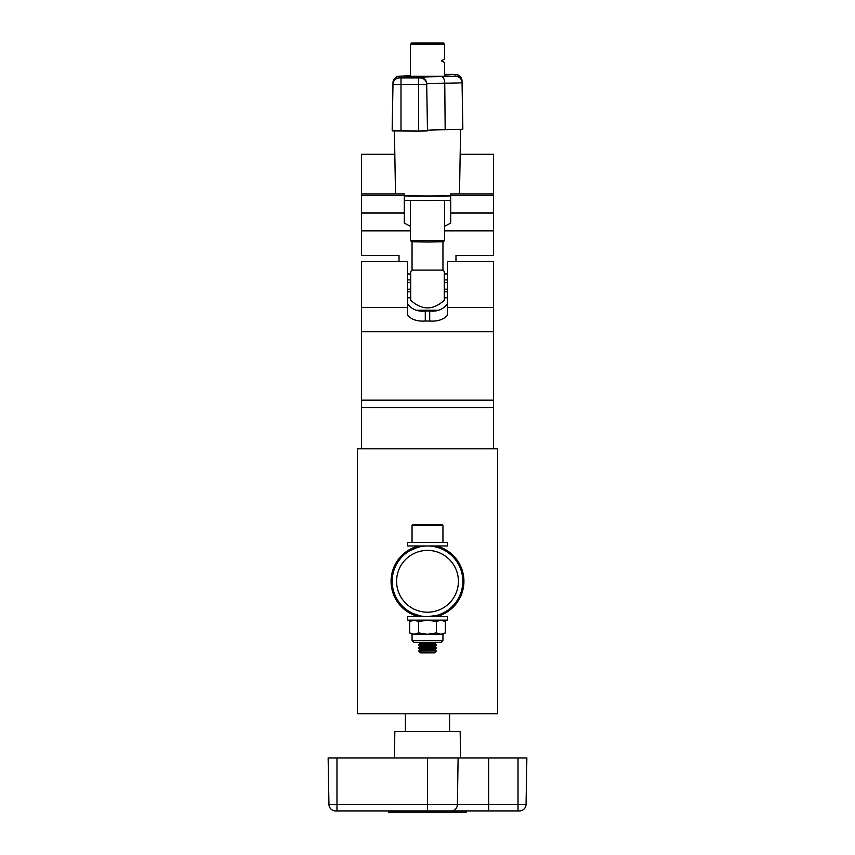 <?xml version="1.0" encoding="UTF-8"?>
<svg xmlns="http://www.w3.org/2000/svg" width="855" height="855" viewBox="0 0 855 855"><rect width="100%" height="100%" fill="white"/><g stroke="black" fill="none" stroke-linecap="round" stroke-linejoin="round"><path stroke-width="1.28" d="M421.226 616.07L418.779 615.536M427.5 612.212A30.908 30.908 0 0 0 458.408 581.304A30.908 30.908 0 0 0 427.5 550.396A30.908 30.908 0 0 0 396.592 581.304A30.908 30.908 0 0 0 427.5 612.212M427.5 616.626A35.322 35.322 0 0 1 392.178 581.304A35.322 35.322 0 0 1 427.5 545.971A35.322 35.322 0 0 1 462.822 581.304A35.322 35.322 0 0 1 427.5 616.626L436.221 615.536M417.635 547.382L409.834 550.706M420.062 615.835L412.837 613.441M418.597 545.971A36.434 36.434 0 0 0 418.597 616.626M436.403 616.626A36.434 36.434 0 0 0 436.403 545.971M497.599 713.775L497.599 448.822L357.401 448.822L357.401 713.775L497.599 713.775M361.483 448.822L361.483 307.49L407.632 307.49L407.632 315.335C411.597 319.652 417.486 321.555 425.288 321.031L429.712 321.031C437.525 321.555 443.414 319.652 447.368 315.335L447.368 261.598L493.517 261.598L493.517 448.822M447.368 303.782C443.339 309.392 437.45 311.808 429.712 311.017L425.288 311.017C417.571 311.819 411.683 309.403 407.632 303.782M361.483 307.49L361.483 261.598L407.632 261.598L407.632 307.49M447.368 289.193L444.279 289.193M410.721 289.193L407.632 289.193M447.368 273.963L444.279 273.963M410.721 273.963L407.632 273.963M447.368 279.916L444.279 279.916M410.721 279.916L407.632 279.916M447.368 297.807L444.279 297.807M410.721 297.807L407.632 297.807M447.368 291.844L444.279 291.844M410.721 291.844L407.632 291.844M447.368 282.567L444.279 282.567M410.721 282.567L407.632 282.567M410.496 226.361L404.319 223.112L404.319 193.935L361.483 193.935L361.483 154.253L394.818 154.253M399.018 261.598L399.018 255.527L361.483 255.527L361.483 193.935M455.982 261.598L455.982 255.527L493.517 255.527L493.517 154.253L460.182 154.253M493.517 193.935L450.681 193.935L450.681 223.112L444.504 226.361M444.493 240.629L443.392 241.741L427.5 242.04L411.608 241.741L410.507 240.629L444.504 240.629L444.504 200.433M411.608 43.049L443.392 43.049L411.608 43.049L410.507 44.15L444.493 44.15L444.504 58.952L441.437 60.897L444.504 62.479L441.437 60.523M444.504 76.469L444.504 62.479M410.496 240.629L410.496 200.433M410.496 76.469L410.496 44.161M412.046 241.805L412.046 270.116L442.954 270.116L442.954 241.805M412.046 270.105L410.721 271.527L410.721 300.233C421.91 310.44 433.1 310.44 444.279 300.233L444.279 271.527L442.954 270.105M450.681 195.934A37.535 0.716 180 0 1 404.319 195.934M450.681 200.348A37.535 0.716 180 0 1 404.319 200.348M393.001 82.39L395.192 77.837L398.345 76.266L410.496 75.742L399.606 76.17L399.606 77.901L420.062 77.901L420.062 77.335A42.761 0.823 180 0 1 441.447 76.629L455.394 76.17A6.626 6.626 -0 0 1 462.021 82.678A34.521 0.663 180 0 1 444.76 83.245A36.134 0.695 0 0 0 426.688 83.843L426.688 84.41L418.672 84.56L392.979 84.41L392.979 82.678L392.178 130.879L418.672 131.05L427.5 130.879L427.5 130.323A35.322 0.673 180 0 1 445.166 129.736A35.322 0.673 0 0 0 462.822 129.148L462.021 80.947L462.822 129.148M450.681 195.795A31.966 0.609 180 0 1 404.319 195.795M466.167 810.925L466.167 812.25L388.758 812.25L388.833 810.925M394.379 757.936L394.839 731.442L460.161 731.442L460.621 757.936M328.951 804.416A6.626 6.626 0 0 0 335.577 810.925A6.626 6.626 0 0 1 328.951 804.416L518.023 804.416L518.023 810.925L519.423 810.925L335.577 810.925A6.626 6.626 0 0 1 328.951 804.416L328.138 757.936L526.862 757.936L526.049 804.416A6.626 6.626 0 0 1 519.423 810.925M466.242 812.25L466.242 810.925L427.5 810.925L427.5 757.936M418.672 651.115L436.328 650.976L418.672 650.976L420.393 652.835L434.607 652.835L436.328 651.115M434.607 649.779L436.328 648.571L418.672 648.571L420.393 649.779L434.607 649.779L436.328 650.976M436.328 648.571L436.328 647.919L418.672 647.919L418.672 648.571M434.607 646.711L436.328 645.504L418.672 645.504L420.393 646.711L434.607 646.711L436.328 647.919M436.328 645.504L436.328 644.852L418.672 644.852L418.672 645.504M434.607 643.644L436.328 642.436L418.672 642.436L420.393 643.644L434.607 643.644L436.328 644.852M442.954 542.444L442.954 525.665A0.887 0.887 0 0 0 442.067 524.778L434.276 524.778M412.046 542.444L412.046 525.665A0.887 0.887 0 0 1 412.933 524.778L442.067 524.778M436.328 547.093L436.328 545.971M418.672 547.093L418.672 545.971M420.724 524.778L412.933 524.778M433.774 616.07L435.409 616.626M441.191 642.244L413.809 642.244L412.046 640.47L442.954 640.47L441.191 642.244M442.954 640.47L442.954 634.292L427.5 634.292L418.576 632.914L418.576 621.542L427.5 620.164L436.424 621.542L440.881 620.164L445.348 621.542L445.348 632.914L440.881 634.292L436.424 632.914L436.424 621.542M436.424 632.914L427.5 634.292L414.119 634.292L409.652 632.914L409.652 621.542L414.119 620.164L418.576 621.542M418.576 632.914L414.119 634.292L412.046 634.292L409.652 632.914M407.632 545.971L447.368 545.971L447.368 542.444L407.632 542.444L407.632 545.971M407.632 620.164L447.368 620.164L447.368 616.626L407.632 616.626L407.632 620.164M447.368 307.49L493.517 307.49M361.483 331.708L493.517 331.708M361.483 407.675L493.517 407.675M361.483 400.161L493.517 400.161M425.288 321.031L425.288 311.017M429.712 321.031L429.712 311.017M361.483 195.656L404.319 195.656M361.483 213.034L404.319 213.034M361.483 230.626L410.496 230.626M444.504 230.626L493.517 230.626M450.681 213.034L493.517 213.034M450.681 195.656L493.517 195.656M444.504 75.871L450.681 76.17L427.5 76.608L404.319 76.17L410.496 75.871M399.606 77.901A6.626 6.626 -0 0 0 392.979 84.41L392.178 130.879M401.006 77.923L401.006 131.05M418.672 77.923L418.672 131.05M420.062 77.901A6.626 6.626 180 0 1 426.688 84.41L427.5 130.879M420.062 77.335A6.626 6.626 180 0 1 426.688 83.843L427.5 130.323M441.447 76.629A6.626 3.313 89.4 0 1 444.76 83.245L445.166 129.736M455.394 76.17L455.394 74.438A6.626 6.626 -0 0 1 462.021 80.947L462.822 127.416M455.394 74.438L444.504 74.406L457.414 74.748L460.492 76.822L462.021 80.947M392.178 129.148L392.979 82.678A6.626 6.626 -0 0 1 399.606 76.17M396.057 812.25L396.057 810.925M526.049 804.416L518.023 804.416L518.023 757.936M488.686 810.925L488.686 757.936M451.654 810.925A6.626 5.739 -90 0 0 457.393 804.416L458.098 757.936M336.977 810.925L336.977 757.936M465.312 812.25L465.312 810.925M398.216 812.25L398.216 810.925M442.954 525.665L412.046 525.665M417.358 310.258L437.642 310.258M361.483 230.85L410.496 230.85M444.504 230.85L493.517 230.85M443.392 43.049L444.493 44.15M450.296 76.245L404.704 76.245M459.488 193.935L460.61 129.383M395.512 193.935L394.412 130.997M449.58 713.775L449.58 731.442M388.758 812.25L388.758 810.925M405.42 713.775L405.42 731.442M420.393 649.779L418.672 650.976M420.393 646.711L418.672 647.919M420.393 643.644L418.672 644.852M420.393 616.07L419.591 616.626M412.046 640.47L412.046 634.292M442.954 634.292L445.348 632.914M412.046 620.164L409.652 621.542M442.954 620.164L445.348 621.542"/></g></svg>
